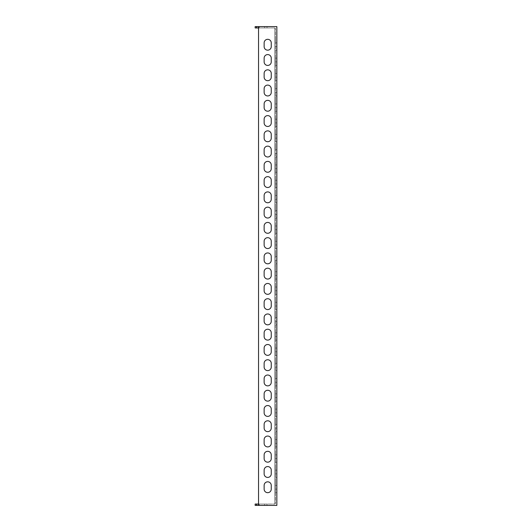<?xml version="1.0" encoding="UTF-8"?>
<svg xmlns="http://www.w3.org/2000/svg" width="532" height="532" viewBox="0 0 532 532"><rect width="100%" height="100%" fill="white"/><g stroke="black" fill="none" stroke-linecap="round" stroke-linejoin="round"><path stroke-width="0.4" stroke-dasharray="2.66 2" d="M267.017 505.4L264.643 505.4L267.017 505.4L264.643 505.4L267.017 505.4L264.643 505.4L267.017 505.4L267.017 504.043L267.017 505.4L267.017 504.043L264.643 504.043L267.017 504.043M267.017 27.957L264.643 27.957L267.017 27.957L264.643 27.957L267.017 27.957L264.643 27.957L267.017 27.957L267.017 26.6L264.643 26.6L267.017 26.6L267.017 27.957L267.017 26.6L264.643 26.6L267.017 26.6M276.853 466.571L276.853 477.423L276.853 466.571L275.496 466.571L275.496 477.423L275.496 466.571M276.853 481.832L276.853 492.685L276.853 481.832L275.496 481.832L275.496 492.685L275.496 481.832M276.853 451.316L276.853 454.873L276.853 451.316L275.496 451.316L275.496 454.873L275.496 451.316M276.853 436.054L276.853 439.618L276.853 436.054L275.496 436.054L275.496 439.618L275.496 436.054M276.853 420.799L276.853 424.356L276.853 420.799L275.496 420.799L275.496 424.356L275.496 420.799M276.853 405.537L276.853 409.095L276.853 405.537L275.496 405.537L275.496 409.095L275.496 405.537M276.853 390.275L276.853 393.84L276.853 390.275L275.496 390.275L275.496 393.84L275.496 390.275M276.853 375.02L276.853 378.578L276.853 375.02L275.496 375.02L275.496 378.578L275.496 375.02M276.853 359.758L276.853 363.323L276.853 359.758L275.496 359.758L275.496 363.323L275.496 359.758M276.853 344.503L276.853 348.061L276.853 344.503L275.496 344.503L275.496 348.061L275.496 344.503M276.853 329.242L276.853 332.799L276.853 329.242L275.496 329.242L275.496 332.799L275.496 329.242M276.853 313.98L276.853 317.544L276.853 313.98L275.496 313.98L275.496 317.544L275.496 313.98M276.853 298.725L276.853 302.282L276.853 298.725L275.496 298.725L275.496 302.282L275.496 298.725M276.853 283.463L276.853 287.021L276.853 283.463L275.496 283.463L275.496 287.021L275.496 283.463M276.853 268.201L276.853 271.766L276.853 268.201L275.496 268.201L275.496 271.766L275.496 268.201M276.853 252.946L276.853 256.504L276.853 252.946L275.496 252.946L275.496 256.504L275.496 252.946M276.853 237.684L276.853 241.249L276.853 237.684L275.496 237.684L275.496 241.249L275.496 237.684M276.853 222.429L276.853 225.987L276.853 222.429L275.496 222.429L275.496 225.987L275.496 222.429M276.853 207.167L276.853 210.725L276.853 207.167L275.496 207.167L275.496 210.725L275.496 207.167M276.853 191.906L276.853 195.47L276.853 191.906L275.496 191.906L275.496 195.47L275.496 191.906M276.853 176.651L276.853 180.208L276.853 176.651L275.496 176.651L275.496 180.208L275.496 176.651M276.853 161.389L276.853 164.953L276.853 161.389L275.496 161.389L275.496 164.953L275.496 161.389M276.853 146.134L276.853 149.691L276.853 146.134L275.496 146.134L275.496 149.691L275.496 146.134M276.853 130.872L276.853 134.43L276.853 130.872L275.496 130.872L275.496 134.43L275.496 130.872M276.853 115.61L276.853 119.175L276.853 115.61L275.496 115.61L275.496 119.175L275.496 115.61M276.853 100.355L276.853 103.913L276.853 100.355L275.496 100.355L275.496 103.913L275.496 100.355M276.853 85.093L276.853 88.651L276.853 85.093L275.496 85.093L275.496 88.651L275.496 85.093M276.853 69.832L276.853 73.396L276.853 69.832L275.496 69.832L275.496 73.396L275.496 69.832M276.853 54.577L276.853 58.134L276.853 54.577L275.496 54.577L275.496 58.134L275.496 54.577M276.853 39.315L276.853 42.879L276.853 39.315L275.496 39.315L275.496 42.879L275.496 39.315M259.217 27.957L264.643 27.957L256.843 27.957L264.643 27.957L256.843 27.957L264.643 27.957L259.217 27.957L259.217 26.6L264.643 26.6L264.643 27.957L264.643 26.6L264.643 27.957L264.643 26.6L264.643 27.957L264.643 26.6L256.843 26.6L264.643 26.6L256.843 26.6L264.643 26.6L256.843 26.6L259.217 26.6L259.217 27.957M256.504 504.043L255.147 504.043L255.147 505.4L256.504 505.4L256.504 504.043L258.539 504.043L258.539 26.6L258.539 27.957L274.818 27.957L256.504 27.957L256.504 26.6L255.147 26.6L255.147 27.957L256.504 27.957M258.539 27.957L258.539 505.4L258.539 26.6L276.853 26.6L276.853 505.4L256.504 505.4M258.539 504.043L274.818 504.043L274.818 27.957L275.496 28.635L274.818 27.957L274.818 504.043L274.818 27.957L274.818 504.043L275.496 503.365L275.496 28.635L275.496 503.365L274.818 504.043L258.539 504.043L258.539 505.4M276.853 46.603L276.853 42.879L276.853 50.168L276.853 46.603L275.496 46.603L275.496 42.879L275.496 50.168L275.496 46.603L276.853 46.603M276.853 61.865L276.853 58.134L276.853 65.429L276.853 61.865L275.496 61.865L275.496 58.134L275.496 65.429L275.496 61.865L276.853 61.865M276.853 77.127L276.853 73.396L276.853 80.684L276.853 77.127L275.496 77.127L275.496 73.396L275.496 80.684L275.496 77.127L276.853 77.127M276.853 92.382L276.853 88.651L276.853 95.946L276.853 92.382L275.496 92.382L275.496 88.651L275.496 95.946L275.496 92.382L276.853 92.382M276.853 107.644L276.853 103.913L276.853 111.201L276.853 107.644L275.496 107.644L275.496 103.913L275.496 111.201L275.496 107.644L276.853 107.644M276.853 122.905L276.853 119.175L276.853 126.463L276.853 122.905L275.496 122.905L275.496 119.175L275.496 126.463L275.496 122.905L276.853 122.905M276.853 138.16L276.853 134.43L276.853 141.725L276.853 138.16L275.496 138.16L275.496 134.43L275.496 141.725L275.496 138.16L276.853 138.16M276.853 153.422L276.853 149.691L276.853 156.98L276.853 153.422L275.496 153.422L275.496 149.691L275.496 156.98L275.496 153.422L276.853 153.422M276.853 168.677L276.853 164.953L276.853 172.242L276.853 168.677L275.496 168.677L275.496 164.953L275.496 172.242L275.496 168.677L276.853 168.677M276.853 183.939L276.853 180.208L276.853 187.497L276.853 183.939L275.496 183.939L275.496 180.208L275.496 187.497L275.496 183.939L276.853 183.939M276.853 199.201L276.853 195.47L276.853 202.758L276.853 199.201L275.496 199.201L275.496 195.47L275.496 202.758L275.496 199.201L276.853 199.201M276.853 214.456L276.853 210.725L276.853 218.02L276.853 214.456L275.496 214.456L275.496 210.725L275.496 218.02L275.496 214.456L276.853 214.456M276.853 229.718L276.853 225.987L276.853 233.275L276.853 229.718L275.496 229.718L275.496 225.987L275.496 233.275L275.496 229.718L276.853 229.718M276.853 244.979L276.853 241.249L276.853 248.537L276.853 244.979L275.496 244.979L275.496 241.249L275.496 248.537L275.496 244.979L276.853 244.979M276.853 260.234L276.853 256.504L276.853 263.799L276.853 260.234L275.496 260.234L275.496 256.504L275.496 263.799L275.496 260.234L276.853 260.234M276.853 275.496L276.853 271.766L276.853 279.054L276.853 275.496L275.496 275.496L275.496 271.766L275.496 279.054L275.496 275.496L276.853 275.496M276.853 290.751L276.853 287.021L276.853 294.316L276.853 290.751L275.496 290.751L275.496 287.021L275.496 294.316L275.496 290.751L276.853 290.751M276.853 306.013L276.853 302.282L276.853 309.571L276.853 306.013L275.496 306.013L275.496 302.282L275.496 309.571L275.496 306.013L276.853 306.013M276.853 321.275L276.853 317.544L276.853 324.833L276.853 321.275L275.496 321.275L275.496 317.544L275.496 324.833L275.496 321.275L276.853 321.275M276.853 336.53L276.853 332.799L276.853 340.094L276.853 336.53L275.496 336.53L275.496 332.799L275.496 340.094L275.496 336.53L276.853 336.53M276.853 351.792L276.853 348.061L276.853 355.349L276.853 351.792L275.496 351.792L275.496 348.061L275.496 355.349L275.496 351.792L276.853 351.792M276.853 367.047L276.853 363.323L276.853 370.611L276.853 367.047L275.496 367.047L275.496 363.323L275.496 370.611L275.496 367.047L276.853 367.047M276.853 382.308L276.853 378.578L276.853 385.866L276.853 382.308L275.496 382.308L275.496 378.578L275.496 385.866L275.496 382.308L276.853 382.308M276.853 397.57L276.853 393.84L276.853 401.128L276.853 397.57L275.496 397.57L275.496 393.84L275.496 401.128L275.496 397.57L276.853 397.57M276.853 412.825L276.853 409.095L276.853 416.39L276.853 412.825L275.496 412.825L275.496 409.095L275.496 416.39L275.496 412.825L276.853 412.825M276.853 428.087L276.853 424.356L276.853 431.645L276.853 428.087L275.496 428.087L275.496 424.356L275.496 431.645L275.496 428.087L276.853 428.087M276.853 443.349L276.853 439.618L276.853 446.907L276.853 443.349L275.496 443.349L275.496 439.618L275.496 446.907L275.496 443.349L276.853 443.349M276.853 458.604L276.853 454.873L276.853 462.168L276.853 458.604L275.496 458.604L275.496 454.873L275.496 462.168L275.496 458.604L276.853 458.604M264.138 46.603L264.138 42.879A3.558 3.558 0 0 1 267.696 39.315A3.558 3.558 0 0 1 271.253 42.879L271.253 46.603A3.558 3.558 0 0 1 267.696 50.168A3.558 3.558 0 0 1 264.138 46.603A3.558 3.558 0 0 0 267.696 50.168A3.558 3.558 0 0 0 271.253 46.603L271.253 42.879A3.558 3.558 0 0 0 267.696 39.315A3.558 3.558 0 0 0 264.138 42.879L264.138 46.603A3.558 3.558 0 0 0 267.696 50.168A3.558 3.558 0 0 0 271.253 46.603L271.253 42.879A3.558 3.558 0 0 0 267.696 39.315A3.558 3.558 0 0 0 264.138 42.879L264.138 46.603M264.138 61.865L264.138 58.134A3.558 3.558 0 0 1 267.696 54.577A3.558 3.558 0 0 1 271.253 58.134L271.253 61.865A3.558 3.558 0 0 1 267.696 65.429A3.558 3.558 0 0 1 264.138 61.865A3.558 3.558 0 0 0 267.696 65.429A3.558 3.558 0 0 0 271.253 61.865L271.253 58.134A3.558 3.558 0 0 0 267.696 54.577A3.558 3.558 0 0 0 264.138 58.134L264.138 61.865A3.558 3.558 0 0 0 267.696 65.429A3.558 3.558 0 0 0 271.253 61.865L271.253 58.134A3.558 3.558 0 0 0 267.696 54.577A3.558 3.558 0 0 0 264.138 58.134L264.138 61.865M264.138 77.127L264.138 73.396A3.558 3.558 0 0 1 267.696 69.832A3.558 3.558 0 0 1 271.253 73.396L271.253 77.127A3.558 3.558 0 0 1 267.696 80.684A3.558 3.558 0 0 1 264.138 77.127A3.558 3.558 0 0 0 267.696 80.684A3.558 3.558 0 0 0 271.253 77.127L271.253 73.396A3.558 3.558 0 0 0 267.696 69.832A3.558 3.558 0 0 0 264.138 73.396L264.138 77.127A3.558 3.558 0 0 0 267.696 80.684A3.558 3.558 0 0 0 271.253 77.127L271.253 73.396A3.558 3.558 0 0 0 267.696 69.832A3.558 3.558 0 0 0 264.138 73.396L264.138 77.127M264.138 92.382L264.138 88.651A3.558 3.558 0 0 1 267.696 85.093A3.558 3.558 0 0 1 271.253 88.651L271.253 92.382A3.558 3.558 0 0 1 267.696 95.946A3.558 3.558 0 0 1 264.138 92.382A3.558 3.558 0 0 0 267.696 95.946A3.558 3.558 0 0 0 271.253 92.382L271.253 88.651A3.558 3.558 0 0 0 267.696 85.093A3.558 3.558 0 0 0 264.138 88.651L264.138 92.382A3.558 3.558 0 0 0 267.696 95.946A3.558 3.558 0 0 0 271.253 92.382L271.253 88.651A3.558 3.558 0 0 0 267.696 85.093A3.558 3.558 0 0 0 264.138 88.651L264.138 92.382M264.138 107.644L264.138 103.913A3.558 3.558 0 0 1 267.696 100.355A3.558 3.558 0 0 1 271.253 103.913L271.253 107.644A3.558 3.558 0 0 1 267.696 111.201A3.558 3.558 0 0 1 264.138 107.644A3.558 3.558 0 0 0 267.696 111.201A3.558 3.558 0 0 0 271.253 107.644L271.253 103.913A3.558 3.558 0 0 0 267.696 100.355A3.558 3.558 0 0 0 264.138 103.913L264.138 107.644A3.558 3.558 0 0 0 267.696 111.201A3.558 3.558 0 0 0 271.253 107.644L271.253 103.913A3.558 3.558 0 0 0 267.696 100.355A3.558 3.558 0 0 0 264.138 103.913L264.138 107.644M264.138 122.905L264.138 119.175A3.558 3.558 0 0 1 267.696 115.61A3.558 3.558 0 0 1 271.253 119.175L271.253 122.905A3.558 3.558 0 0 1 267.696 126.463A3.558 3.558 0 0 1 264.138 122.905A3.558 3.558 0 0 0 267.696 126.463A3.558 3.558 0 0 0 271.253 122.905L271.253 119.175A3.558 3.558 0 0 0 267.696 115.61A3.558 3.558 0 0 0 264.138 119.175L264.138 122.905A3.558 3.558 0 0 0 267.696 126.463A3.558 3.558 0 0 0 271.253 122.905L271.253 119.175A3.558 3.558 0 0 0 267.696 115.61A3.558 3.558 0 0 0 264.138 119.175L264.138 122.905M264.138 138.16L264.138 134.43A3.558 3.558 0 0 1 267.696 130.872A3.558 3.558 0 0 1 271.253 134.43L271.253 138.16A3.558 3.558 0 0 1 267.696 141.725A3.558 3.558 0 0 1 264.138 138.16A3.558 3.558 0 0 0 267.696 141.725A3.558 3.558 0 0 0 271.253 138.16L271.253 134.43A3.558 3.558 0 0 0 267.696 130.872A3.558 3.558 0 0 0 264.138 134.43L264.138 138.16A3.558 3.558 0 0 0 267.696 141.725A3.558 3.558 0 0 0 271.253 138.16L271.253 134.43A3.558 3.558 0 0 0 267.696 130.872A3.558 3.558 0 0 0 264.138 134.43L264.138 138.16M264.138 153.422L264.138 149.691A3.558 3.558 0 0 1 267.696 146.134A3.558 3.558 0 0 1 271.253 149.691L271.253 153.422A3.558 3.558 0 0 1 267.696 156.98A3.558 3.558 0 0 1 264.138 153.422A3.558 3.558 0 0 0 267.696 156.98A3.558 3.558 0 0 0 271.253 153.422L271.253 149.691A3.558 3.558 0 0 0 267.696 146.134A3.558 3.558 0 0 0 264.138 149.691L264.138 153.422A3.558 3.558 0 0 0 267.696 156.98A3.558 3.558 0 0 0 271.253 153.422L271.253 149.691A3.558 3.558 0 0 0 267.696 146.134A3.558 3.558 0 0 0 264.138 149.691L264.138 153.422M264.138 168.677L264.138 164.953A3.558 3.558 0 0 1 267.696 161.389A3.558 3.558 0 0 1 271.253 164.953L271.253 168.677A3.558 3.558 0 0 1 267.696 172.242A3.558 3.558 0 0 1 264.138 168.677A3.558 3.558 0 0 0 267.696 172.242A3.558 3.558 0 0 0 271.253 168.677L271.253 164.953A3.558 3.558 0 0 0 267.696 161.389A3.558 3.558 0 0 0 264.138 164.953L264.138 168.677A3.558 3.558 0 0 0 267.696 172.242A3.558 3.558 0 0 0 271.253 168.677L271.253 164.953A3.558 3.558 0 0 0 267.696 161.389A3.558 3.558 0 0 0 264.138 164.953L264.138 168.677M264.138 183.939L264.138 180.208A3.558 3.558 0 0 1 267.696 176.651A3.558 3.558 0 0 1 271.253 180.208L271.253 183.939A3.558 3.558 0 0 1 267.696 187.497A3.558 3.558 0 0 1 264.138 183.939A3.558 3.558 0 0 0 267.696 187.497A3.558 3.558 0 0 0 271.253 183.939L271.253 180.208A3.558 3.558 0 0 0 267.696 176.651A3.558 3.558 0 0 0 264.138 180.208L264.138 183.939A3.558 3.558 0 0 0 267.696 187.497A3.558 3.558 0 0 0 271.253 183.939L271.253 180.208A3.558 3.558 0 0 0 267.696 176.651A3.558 3.558 0 0 0 264.138 180.208L264.138 183.939M264.138 199.201L264.138 195.47A3.558 3.558 0 0 1 267.696 191.906A3.558 3.558 0 0 1 271.253 195.47L271.253 199.201A3.558 3.558 0 0 1 267.696 202.758A3.558 3.558 0 0 1 264.138 199.201A3.558 3.558 0 0 0 267.696 202.758A3.558 3.558 0 0 0 271.253 199.201L271.253 195.47A3.558 3.558 0 0 0 267.696 191.906A3.558 3.558 0 0 0 264.138 195.47L264.138 199.201A3.558 3.558 0 0 0 267.696 202.758A3.558 3.558 0 0 0 271.253 199.201L271.253 195.47A3.558 3.558 0 0 0 267.696 191.906A3.558 3.558 0 0 0 264.138 195.47L264.138 199.201M264.138 214.456L264.138 210.725A3.558 3.558 0 0 1 267.696 207.167A3.558 3.558 0 0 1 271.253 210.725L271.253 214.456A3.558 3.558 0 0 1 267.696 218.02A3.558 3.558 0 0 1 264.138 214.456A3.558 3.558 0 0 0 267.696 218.02A3.558 3.558 0 0 0 271.253 214.456L271.253 210.725A3.558 3.558 0 0 0 267.696 207.167A3.558 3.558 0 0 0 264.138 210.725L264.138 214.456A3.558 3.558 0 0 0 267.696 218.02A3.558 3.558 0 0 0 271.253 214.456L271.253 210.725A3.558 3.558 0 0 0 267.696 207.167A3.558 3.558 0 0 0 264.138 210.725L264.138 214.456M264.138 229.718L264.138 225.987A3.558 3.558 0 0 1 267.696 222.429A3.558 3.558 0 0 1 271.253 225.987L271.253 229.718A3.558 3.558 0 0 1 267.696 233.275A3.558 3.558 0 0 1 264.138 229.718A3.558 3.558 0 0 0 267.696 233.275A3.558 3.558 0 0 0 271.253 229.718L271.253 225.987A3.558 3.558 0 0 0 267.696 222.429A3.558 3.558 0 0 0 264.138 225.987L264.138 229.718A3.558 3.558 0 0 0 267.696 233.275A3.558 3.558 0 0 0 271.253 229.718L271.253 225.987A3.558 3.558 0 0 0 267.696 222.429A3.558 3.558 0 0 0 264.138 225.987L264.138 229.718M264.138 244.979L264.138 241.249A3.558 3.558 0 0 1 267.696 237.684A3.558 3.558 0 0 1 271.253 241.249L271.253 244.979A3.558 3.558 0 0 1 267.696 248.537A3.558 3.558 0 0 1 264.138 244.979A3.558 3.558 0 0 0 267.696 248.537A3.558 3.558 0 0 0 271.253 244.979L271.253 241.249A3.558 3.558 0 0 0 267.696 237.684A3.558 3.558 0 0 0 264.138 241.249L264.138 244.979A3.558 3.558 0 0 0 267.696 248.537A3.558 3.558 0 0 0 271.253 244.979L271.253 241.249A3.558 3.558 0 0 0 267.696 237.684A3.558 3.558 0 0 0 264.138 241.249L264.138 244.979M264.138 260.234L264.138 256.504A3.558 3.558 0 0 1 267.696 252.946A3.558 3.558 0 0 1 271.253 256.504L271.253 260.234A3.558 3.558 0 0 1 267.696 263.799A3.558 3.558 0 0 1 264.138 260.234A3.558 3.558 0 0 0 267.696 263.799A3.558 3.558 0 0 0 271.253 260.234L271.253 256.504A3.558 3.558 0 0 0 267.696 252.946A3.558 3.558 0 0 0 264.138 256.504L264.138 260.234A3.558 3.558 0 0 0 267.696 263.799A3.558 3.558 0 0 0 271.253 260.234L271.253 256.504A3.558 3.558 0 0 0 267.696 252.946A3.558 3.558 0 0 0 264.138 256.504L264.138 260.234M264.138 275.496L264.138 271.766A3.558 3.558 0 0 1 267.696 268.201A3.558 3.558 0 0 1 271.253 271.766L271.253 275.496A3.558 3.558 0 0 1 267.696 279.054A3.558 3.558 0 0 1 264.138 275.496A3.558 3.558 0 0 0 267.696 279.054A3.558 3.558 0 0 0 271.253 275.496L271.253 271.766A3.558 3.558 0 0 0 267.696 268.201A3.558 3.558 0 0 0 264.138 271.766L264.138 275.496A3.558 3.558 0 0 0 267.696 279.054A3.558 3.558 0 0 0 271.253 275.496L271.253 271.766A3.558 3.558 0 0 0 267.696 268.201A3.558 3.558 0 0 0 264.138 271.766L264.138 275.496M264.138 290.751L264.138 287.021A3.558 3.558 0 0 1 267.696 283.463A3.558 3.558 0 0 1 271.253 287.021L271.253 290.751A3.558 3.558 0 0 1 267.696 294.316A3.558 3.558 0 0 1 264.138 290.751A3.558 3.558 0 0 0 267.696 294.316A3.558 3.558 0 0 0 271.253 290.751L271.253 287.021A3.558 3.558 0 0 0 267.696 283.463A3.558 3.558 0 0 0 264.138 287.021L264.138 290.751A3.558 3.558 0 0 0 267.696 294.316A3.558 3.558 0 0 0 271.253 290.751L271.253 287.021A3.558 3.558 0 0 0 267.696 283.463A3.558 3.558 0 0 0 264.138 287.021L264.138 290.751M264.138 306.013L264.138 302.282A3.558 3.558 0 0 1 267.696 298.725A3.558 3.558 0 0 1 271.253 302.282L271.253 306.013A3.558 3.558 0 0 1 267.696 309.571A3.558 3.558 0 0 1 264.138 306.013A3.558 3.558 0 0 0 267.696 309.571A3.558 3.558 0 0 0 271.253 306.013L271.253 302.282A3.558 3.558 0 0 0 267.696 298.725A3.558 3.558 0 0 0 264.138 302.282L264.138 306.013A3.558 3.558 0 0 0 267.696 309.571A3.558 3.558 0 0 0 271.253 306.013L271.253 302.282A3.558 3.558 0 0 0 267.696 298.725A3.558 3.558 0 0 0 264.138 302.282L264.138 306.013M264.138 321.275L264.138 317.544A3.558 3.558 0 0 1 267.696 313.98A3.558 3.558 0 0 1 271.253 317.544L271.253 321.275A3.558 3.558 0 0 1 267.696 324.833A3.558 3.558 0 0 1 264.138 321.275A3.558 3.558 0 0 0 267.696 324.833A3.558 3.558 0 0 0 271.253 321.275L271.253 317.544A3.558 3.558 0 0 0 267.696 313.98A3.558 3.558 0 0 0 264.138 317.544L264.138 321.275A3.558 3.558 0 0 0 267.696 324.833A3.558 3.558 0 0 0 271.253 321.275L271.253 317.544A3.558 3.558 0 0 0 267.696 313.98A3.558 3.558 0 0 0 264.138 317.544L264.138 321.275M264.138 336.53L264.138 332.799A3.558 3.558 0 0 1 267.696 329.242A3.558 3.558 0 0 1 271.253 332.799L271.253 336.53A3.558 3.558 0 0 1 267.696 340.094A3.558 3.558 0 0 1 264.138 336.53A3.558 3.558 0 0 0 267.696 340.094A3.558 3.558 0 0 0 271.253 336.53L271.253 332.799A3.558 3.558 0 0 0 267.696 329.242A3.558 3.558 0 0 0 264.138 332.799L264.138 336.53A3.558 3.558 0 0 0 267.696 340.094A3.558 3.558 0 0 0 271.253 336.53L271.253 332.799A3.558 3.558 0 0 0 267.696 329.242A3.558 3.558 0 0 0 264.138 332.799L264.138 336.53M264.138 351.792L264.138 348.061A3.558 3.558 0 0 1 267.696 344.503A3.558 3.558 0 0 1 271.253 348.061L271.253 351.792A3.558 3.558 0 0 1 267.696 355.349A3.558 3.558 0 0 1 264.138 351.792A3.558 3.558 0 0 0 267.696 355.349A3.558 3.558 0 0 0 271.253 351.792L271.253 348.061A3.558 3.558 0 0 0 267.696 344.503A3.558 3.558 0 0 0 264.138 348.061L264.138 351.792A3.558 3.558 0 0 0 267.696 355.349A3.558 3.558 0 0 0 271.253 351.792L271.253 348.061A3.558 3.558 0 0 0 267.696 344.503A3.558 3.558 0 0 0 264.138 348.061L264.138 351.792M264.138 367.047L264.138 363.323A3.558 3.558 0 0 1 267.696 359.758A3.558 3.558 0 0 1 271.253 363.323L271.253 367.047A3.558 3.558 0 0 1 267.696 370.611A3.558 3.558 0 0 1 264.138 367.047A3.558 3.558 0 0 0 267.696 370.611A3.558 3.558 0 0 0 271.253 367.047L271.253 363.323A3.558 3.558 0 0 0 267.696 359.758A3.558 3.558 0 0 0 264.138 363.323L264.138 367.047A3.558 3.558 0 0 0 267.696 370.611A3.558 3.558 0 0 0 271.253 367.047L271.253 363.323A3.558 3.558 0 0 0 267.696 359.758A3.558 3.558 0 0 0 264.138 363.323L264.138 367.047M264.138 382.308L264.138 378.578A3.558 3.558 0 0 1 267.696 375.02A3.558 3.558 0 0 1 271.253 378.578L271.253 382.308A3.558 3.558 0 0 1 267.696 385.866A3.558 3.558 0 0 1 264.138 382.308A3.558 3.558 0 0 0 267.696 385.866A3.558 3.558 0 0 0 271.253 382.308L271.253 378.578A3.558 3.558 0 0 0 267.696 375.02A3.558 3.558 0 0 0 264.138 378.578L264.138 382.308A3.558 3.558 0 0 0 267.696 385.866A3.558 3.558 0 0 0 271.253 382.308L271.253 378.578A3.558 3.558 0 0 0 267.696 375.02A3.558 3.558 0 0 0 264.138 378.578L264.138 382.308M264.138 397.57L264.138 393.84A3.558 3.558 0 0 1 267.696 390.275A3.558 3.558 0 0 1 271.253 393.84L271.253 397.57A3.558 3.558 0 0 1 267.696 401.128A3.558 3.558 0 0 1 264.138 397.57A3.558 3.558 0 0 0 267.696 401.128A3.558 3.558 0 0 0 271.253 397.57L271.253 393.84A3.558 3.558 0 0 0 267.696 390.275A3.558 3.558 0 0 0 264.138 393.84L264.138 397.57A3.558 3.558 0 0 0 267.696 401.128A3.558 3.558 0 0 0 271.253 397.57L271.253 393.84A3.558 3.558 0 0 0 267.696 390.275A3.558 3.558 0 0 0 264.138 393.84L264.138 397.57M264.138 412.825L264.138 409.095A3.558 3.558 0 0 1 267.696 405.537A3.558 3.558 0 0 1 271.253 409.095L271.253 412.825A3.558 3.558 0 0 1 267.696 416.39A3.558 3.558 0 0 1 264.138 412.825A3.558 3.558 0 0 0 267.696 416.39A3.558 3.558 0 0 0 271.253 412.825L271.253 409.095A3.558 3.558 0 0 0 267.696 405.537A3.558 3.558 0 0 0 264.138 409.095L264.138 412.825A3.558 3.558 0 0 0 267.696 416.39A3.558 3.558 0 0 0 271.253 412.825L271.253 409.095A3.558 3.558 0 0 0 267.696 405.537A3.558 3.558 0 0 0 264.138 409.095L264.138 412.825M264.138 428.087L264.138 424.356A3.558 3.558 0 0 1 267.696 420.799A3.558 3.558 0 0 1 271.253 424.356L271.253 428.087A3.558 3.558 0 0 1 267.696 431.645A3.558 3.558 0 0 1 264.138 428.087A3.558 3.558 0 0 0 267.696 431.645A3.558 3.558 0 0 0 271.253 428.087L271.253 424.356A3.558 3.558 0 0 0 267.696 420.799A3.558 3.558 0 0 0 264.138 424.356L264.138 428.087A3.558 3.558 0 0 0 267.696 431.645A3.558 3.558 0 0 0 271.253 428.087L271.253 424.356A3.558 3.558 0 0 0 267.696 420.799A3.558 3.558 0 0 0 264.138 424.356L264.138 428.087M264.138 443.349L264.138 439.618A3.558 3.558 0 0 1 267.696 436.054A3.558 3.558 0 0 1 271.253 439.618L271.253 443.349A3.558 3.558 0 0 1 267.696 446.907A3.558 3.558 0 0 1 264.138 443.349A3.558 3.558 0 0 0 267.696 446.907A3.558 3.558 0 0 0 271.253 443.349L271.253 439.618A3.558 3.558 0 0 0 267.696 436.054A3.558 3.558 0 0 0 264.138 439.618L264.138 443.349A3.558 3.558 0 0 0 267.696 446.907A3.558 3.558 0 0 0 271.253 443.349L271.253 439.618A3.558 3.558 0 0 0 267.696 436.054A3.558 3.558 0 0 0 264.138 439.618L264.138 443.349M264.138 458.604L264.138 454.873A3.558 3.558 0 0 1 267.696 451.316A3.558 3.558 0 0 1 271.253 454.873L271.253 458.604A3.558 3.558 0 0 1 267.696 462.168A3.558 3.558 0 0 1 264.138 458.604A3.558 3.558 0 0 0 267.696 462.168A3.558 3.558 0 0 0 271.253 458.604L271.253 454.873A3.558 3.558 0 0 0 267.696 451.316A3.558 3.558 0 0 0 264.138 454.873L264.138 458.604A3.558 3.558 0 0 0 267.696 462.168A3.558 3.558 0 0 0 271.253 458.604L271.253 454.873A3.558 3.558 0 0 0 267.696 451.316A3.558 3.558 0 0 0 264.138 454.873L264.138 458.604M264.138 489.121L264.138 485.397A3.558 3.558 0 0 1 267.696 481.832A3.558 3.558 0 0 1 271.253 485.397L271.253 489.121A3.558 3.558 0 0 1 267.696 492.685A3.558 3.558 0 0 1 264.138 489.121A3.558 3.558 0 0 0 267.696 492.685A3.558 3.558 0 0 0 271.253 489.121L271.253 485.397A3.558 3.558 0 0 0 267.696 481.832A3.558 3.558 0 0 0 264.138 485.397L264.138 489.121A3.558 3.558 0 0 0 267.696 492.685A3.558 3.558 0 0 0 271.253 489.121L271.253 485.397A3.558 3.558 0 0 0 267.696 481.832A3.558 3.558 0 0 0 264.138 485.397L264.138 489.121M264.138 473.866L264.138 470.135A3.558 3.558 0 0 1 267.696 466.571A3.558 3.558 0 0 1 271.253 470.135L271.253 473.866A3.558 3.558 0 0 1 267.696 477.423A3.558 3.558 0 0 1 264.138 473.866A3.558 3.558 0 0 0 267.696 477.423A3.558 3.558 0 0 0 271.253 473.866L271.253 470.135A3.558 3.558 0 0 0 267.696 466.571A3.558 3.558 0 0 0 264.138 470.135L264.138 473.866A3.558 3.558 0 0 0 267.696 477.423A3.558 3.558 0 0 0 271.253 473.866L271.253 470.135A3.558 3.558 0 0 0 267.696 466.571A3.558 3.558 0 0 0 264.138 470.135L264.138 473.866M258.539 26.6L256.504 26.6M264.643 504.043L256.843 504.043L259.217 504.043L256.843 504.043L259.217 504.043L256.843 504.043L259.217 504.043L259.217 505.4L264.643 505.4L256.843 505.4L264.643 505.4L256.843 505.4L264.643 505.4L256.843 505.4L259.217 505.4L259.217 504.043L259.217 505.4L259.217 504.043L259.217 505.4L259.217 504.043L264.643 504.043L259.217 504.043L264.643 504.043L259.217 504.043L264.643 504.043L264.643 505.4L264.643 504.043M275.496 470.135L276.853 470.135L275.496 470.135M275.496 485.397L276.853 485.397L275.496 485.397M275.496 454.873L276.853 454.873L275.496 454.873M275.496 439.618L276.853 439.618L275.496 439.618M275.496 424.356L276.853 424.356L275.496 424.356M275.496 409.095L276.853 409.095L275.496 409.095M275.496 393.84L276.853 393.84L275.496 393.84M275.496 378.578L276.853 378.578L275.496 378.578M275.496 363.323L276.853 363.323L275.496 363.323M275.496 348.061L276.853 348.061L275.496 348.061M275.496 332.799L276.853 332.799L275.496 332.799M275.496 317.544L276.853 317.544L275.496 317.544M275.496 302.282L276.853 302.282L275.496 302.282M275.496 287.021L276.853 287.021L275.496 287.021M275.496 271.766L276.853 271.766L275.496 271.766M275.496 256.504L276.853 256.504L275.496 256.504M275.496 241.249L276.853 241.249L275.496 241.249M275.496 225.987L276.853 225.987L275.496 225.987M275.496 210.725L276.853 210.725L275.496 210.725M275.496 195.47L276.853 195.47L275.496 195.47M275.496 180.208L276.853 180.208L275.496 180.208M275.496 164.953L276.853 164.953L275.496 164.953M275.496 149.691L276.853 149.691L275.496 149.691M275.496 134.43L276.853 134.43L275.496 134.43M275.496 119.175L276.853 119.175L275.496 119.175M275.496 103.913L276.853 103.913L275.496 103.913M275.496 88.651L276.853 88.651L275.496 88.651M275.496 73.396L276.853 73.396L275.496 73.396M275.496 58.134L276.853 58.134L275.496 58.134M275.496 42.879L276.853 42.879L275.496 42.879M275.496 489.121L276.853 489.121L275.496 489.121M275.496 473.866L276.853 473.866L275.496 473.866M275.496 50.168L276.853 50.168M275.496 65.429L276.853 65.429M275.496 80.684L276.853 80.684M275.496 95.946L276.853 95.946M275.496 111.201L276.853 111.201M275.496 126.463L276.853 126.463M275.496 141.725L276.853 141.725M275.496 156.98L276.853 156.98M275.496 172.242L276.853 172.242M275.496 187.497L276.853 187.497M275.496 202.758L276.853 202.758M275.496 218.02L276.853 218.02M275.496 233.275L276.853 233.275M275.496 248.537L276.853 248.537M275.496 263.799L276.853 263.799M275.496 279.054L276.853 279.054M275.496 294.316L276.853 294.316M275.496 309.571L276.853 309.571M275.496 324.833L276.853 324.833M275.496 340.094L276.853 340.094M275.496 355.349L276.853 355.349M275.496 370.611L276.853 370.611M275.496 385.866L276.853 385.866M275.496 401.128L276.853 401.128M275.496 416.39L276.853 416.39M275.496 431.645L276.853 431.645M275.496 446.907L276.853 446.907M275.496 462.168L276.853 462.168M275.496 492.685L276.853 492.685M275.496 477.423L276.853 477.423M256.843 26.6L256.843 27.957M256.843 504.043L256.843 505.4"/><path stroke-width="0.8" d="M256.504 27.957L255.147 27.957L255.147 26.6L256.504 26.6L256.504 27.957L258.539 27.957M258.539 504.043L256.504 504.043L256.504 505.4L255.147 505.4L255.147 504.043L256.504 504.043M258.539 505.4L276.853 505.4L276.853 26.6L258.539 26.6L258.539 505.4L256.504 505.4M264.138 42.879L264.138 46.603A3.558 3.558 0 0 0 267.696 50.168A3.558 3.558 0 0 0 271.253 46.603L271.253 42.879A3.558 3.558 0 0 0 267.696 39.315A3.558 3.558 0 0 0 264.138 42.879M264.138 58.134L264.138 61.865A3.558 3.558 0 0 0 267.696 65.429A3.558 3.558 0 0 0 271.253 61.865L271.253 58.134A3.558 3.558 0 0 0 267.696 54.577A3.558 3.558 0 0 0 264.138 58.134M264.138 73.396L264.138 77.127A3.558 3.558 0 0 0 267.696 80.684A3.558 3.558 0 0 0 271.253 77.127L271.253 73.396A3.558 3.558 0 0 0 267.696 69.832A3.558 3.558 0 0 0 264.138 73.396M264.138 88.651L264.138 92.382A3.558 3.558 0 0 0 267.696 95.946A3.558 3.558 0 0 0 271.253 92.382L271.253 88.651A3.558 3.558 0 0 0 267.696 85.093A3.558 3.558 0 0 0 264.138 88.651M264.138 103.913L264.138 107.644A3.558 3.558 0 0 0 267.696 111.201A3.558 3.558 0 0 0 271.253 107.644L271.253 103.913A3.558 3.558 0 0 0 267.696 100.355A3.558 3.558 0 0 0 264.138 103.913M264.138 119.175L264.138 122.905A3.558 3.558 0 0 0 267.696 126.463A3.558 3.558 0 0 0 271.253 122.905L271.253 119.175A3.558 3.558 0 0 0 267.696 115.61A3.558 3.558 0 0 0 264.138 119.175M264.138 134.43L264.138 138.16A3.558 3.558 0 0 0 267.696 141.725A3.558 3.558 0 0 0 271.253 138.16L271.253 134.43A3.558 3.558 0 0 0 267.696 130.872A3.558 3.558 0 0 0 264.138 134.43M264.138 149.691L264.138 153.422A3.558 3.558 0 0 0 267.696 156.98A3.558 3.558 0 0 0 271.253 153.422L271.253 149.691A3.558 3.558 0 0 0 267.696 146.134A3.558 3.558 0 0 0 264.138 149.691M264.138 164.953L264.138 168.677A3.558 3.558 0 0 0 267.696 172.242A3.558 3.558 0 0 0 271.253 168.677L271.253 164.953A3.558 3.558 0 0 0 267.696 161.389A3.558 3.558 0 0 0 264.138 164.953M264.138 180.208L264.138 183.939A3.558 3.558 0 0 0 267.696 187.497A3.558 3.558 0 0 0 271.253 183.939L271.253 180.208A3.558 3.558 0 0 0 267.696 176.651A3.558 3.558 0 0 0 264.138 180.208M264.138 195.47L264.138 199.201A3.558 3.558 0 0 0 267.696 202.758A3.558 3.558 0 0 0 271.253 199.201L271.253 195.47A3.558 3.558 0 0 0 267.696 191.906A3.558 3.558 0 0 0 264.138 195.47M264.138 210.725L264.138 214.456A3.558 3.558 0 0 0 267.696 218.02A3.558 3.558 0 0 0 271.253 214.456L271.253 210.725A3.558 3.558 0 0 0 267.696 207.167A3.558 3.558 0 0 0 264.138 210.725M264.138 225.987L264.138 229.718A3.558 3.558 0 0 0 267.696 233.275A3.558 3.558 0 0 0 271.253 229.718L271.253 225.987A3.558 3.558 0 0 0 267.696 222.429A3.558 3.558 0 0 0 264.138 225.987M264.138 241.249L264.138 244.979A3.558 3.558 0 0 0 267.696 248.537A3.558 3.558 0 0 0 271.253 244.979L271.253 241.249A3.558 3.558 0 0 0 267.696 237.684A3.558 3.558 0 0 0 264.138 241.249M264.138 256.504L264.138 260.234A3.558 3.558 0 0 0 267.696 263.799A3.558 3.558 0 0 0 271.253 260.234L271.253 256.504A3.558 3.558 0 0 0 267.696 252.946A3.558 3.558 0 0 0 264.138 256.504M264.138 271.766L264.138 275.496A3.558 3.558 0 0 0 267.696 279.054A3.558 3.558 0 0 0 271.253 275.496L271.253 271.766A3.558 3.558 0 0 0 267.696 268.201A3.558 3.558 0 0 0 264.138 271.766M264.138 287.021L264.138 290.751A3.558 3.558 0 0 0 267.696 294.316A3.558 3.558 0 0 0 271.253 290.751L271.253 287.021A3.558 3.558 0 0 0 267.696 283.463A3.558 3.558 0 0 0 264.138 287.021M264.138 302.282L264.138 306.013A3.558 3.558 0 0 0 267.696 309.571A3.558 3.558 0 0 0 271.253 306.013L271.253 302.282A3.558 3.558 0 0 0 267.696 298.725A3.558 3.558 0 0 0 264.138 302.282M264.138 317.544L264.138 321.275A3.558 3.558 0 0 0 267.696 324.833A3.558 3.558 0 0 0 271.253 321.275L271.253 317.544A3.558 3.558 0 0 0 267.696 313.98A3.558 3.558 0 0 0 264.138 317.544M264.138 332.799L264.138 336.53A3.558 3.558 0 0 0 267.696 340.094A3.558 3.558 0 0 0 271.253 336.53L271.253 332.799A3.558 3.558 0 0 0 267.696 329.242A3.558 3.558 0 0 0 264.138 332.799M264.138 348.061L264.138 351.792A3.558 3.558 0 0 0 267.696 355.349A3.558 3.558 0 0 0 271.253 351.792L271.253 348.061A3.558 3.558 0 0 0 267.696 344.503A3.558 3.558 0 0 0 264.138 348.061M264.138 363.323L264.138 367.047A3.558 3.558 0 0 0 267.696 370.611A3.558 3.558 0 0 0 271.253 367.047L271.253 363.323A3.558 3.558 0 0 0 267.696 359.758A3.558 3.558 0 0 0 264.138 363.323M264.138 378.578L264.138 382.308A3.558 3.558 0 0 0 267.696 385.866A3.558 3.558 0 0 0 271.253 382.308L271.253 378.578A3.558 3.558 0 0 0 267.696 375.02A3.558 3.558 0 0 0 264.138 378.578M264.138 393.84L264.138 397.57A3.558 3.558 0 0 0 267.696 401.128A3.558 3.558 0 0 0 271.253 397.57L271.253 393.84A3.558 3.558 0 0 0 267.696 390.275A3.558 3.558 0 0 0 264.138 393.84M264.138 409.095L264.138 412.825A3.558 3.558 0 0 0 267.696 416.39A3.558 3.558 0 0 0 271.253 412.825L271.253 409.095A3.558 3.558 0 0 0 267.696 405.537A3.558 3.558 0 0 0 264.138 409.095M264.138 424.356L264.138 428.087A3.558 3.558 0 0 0 267.696 431.645A3.558 3.558 0 0 0 271.253 428.087L271.253 424.356A3.558 3.558 0 0 0 267.696 420.799A3.558 3.558 0 0 0 264.138 424.356M264.138 439.618L264.138 443.349A3.558 3.558 0 0 0 267.696 446.907A3.558 3.558 0 0 0 271.253 443.349L271.253 439.618A3.558 3.558 0 0 0 267.696 436.054A3.558 3.558 0 0 0 264.138 439.618M264.138 454.873L264.138 458.604A3.558 3.558 0 0 0 267.696 462.168A3.558 3.558 0 0 0 271.253 458.604L271.253 454.873A3.558 3.558 0 0 0 267.696 451.316A3.558 3.558 0 0 0 264.138 454.873M264.138 485.397L264.138 489.121A3.558 3.558 0 0 0 267.696 492.685A3.558 3.558 0 0 0 271.253 489.121L271.253 485.397A3.558 3.558 0 0 0 267.696 481.832A3.558 3.558 0 0 0 264.138 485.397M264.138 470.135L264.138 473.866A3.558 3.558 0 0 0 267.696 477.423A3.558 3.558 0 0 0 271.253 473.866L271.253 470.135A3.558 3.558 0 0 0 267.696 466.571A3.558 3.558 0 0 0 264.138 470.135M256.504 26.6L258.539 26.6"/></g></svg>
